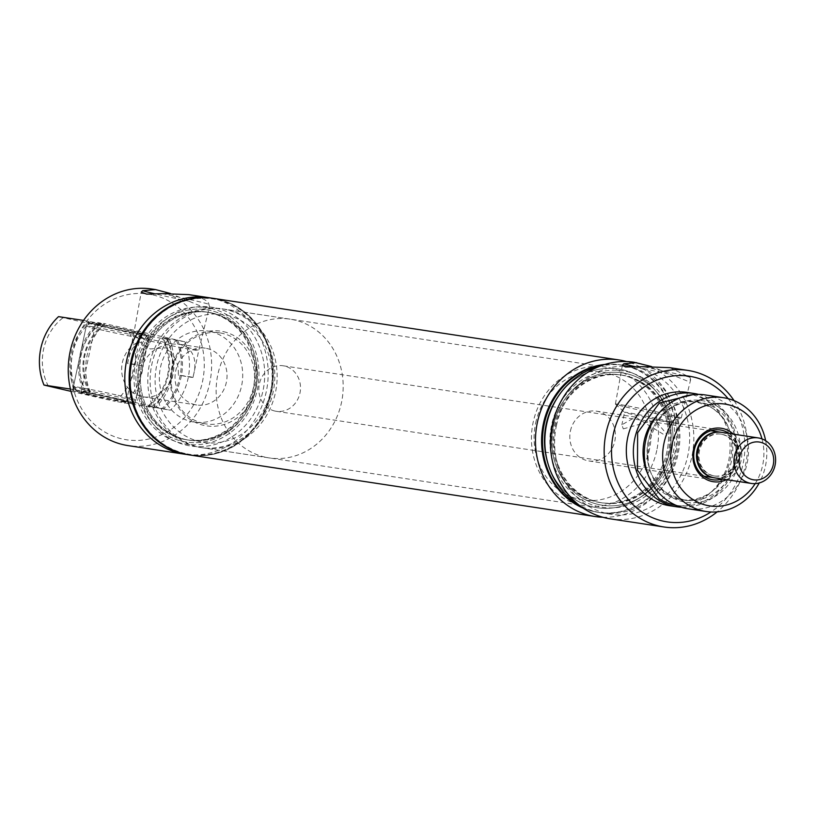 <?xml version="1.0" encoding="UTF-8"?>
<svg xmlns="http://www.w3.org/2000/svg" width="816" height="816" viewBox="0 0 816 816"><rect width="100%" height="100%" fill="white"/><g stroke="black" fill="none" stroke-linecap="round" stroke-linejoin="round"><path stroke-width="0.61" stroke-dasharray="4.08 3.06" d="M721.171 432.286A23.021 20.788 -81.4 0 1 722.099 432.48A23.021 20.788 -81.4 0 1 737.786 458.633A23.021 20.788 -81.4 0 1 714.255 477.799M274.88 411.04A23.021 20.788 -81.4 0 1 259.233 384.673A23.021 20.788 -81.4 0 1 283.121 365.772A23.021 20.788 -81.4 0 1 284.447 366.017A23.021 20.788 -81.4 0 1 300.094 392.384A23.021 20.788 -81.4 0 1 276.206 411.284A23.021 20.788 -81.4 0 1 274.88 411.04M265.078 457.133A70.166 63.362 -81.4 0 1 217.393 376.768A70.166 63.362 -81.4 0 1 290.2 319.158A70.166 63.362 -81.4 0 1 294.25 319.923A70.166 63.362 -81.4 0 1 341.935 400.289A70.166 63.362 -81.4 0 1 269.127 457.898A70.166 63.362 -81.4 0 1 265.078 457.133M721.721 434.275A21.175 19.125 -81.4 0 1 736.114 458.541A21.175 19.125 -81.4 0 1 714.143 475.932A21.175 19.125 -81.4 0 1 712.919 475.697A21.175 19.125 -81.4 0 1 698.527 451.442A21.175 19.125 -81.4 0 1 720.497 434.051A21.175 19.125 -81.4 0 1 721.721 434.275M713.704 475.82A21.175 19.125 -81.4 0 1 699.312 451.554A21.175 19.125 -81.4 0 1 721.283 434.163A21.175 19.125 -81.4 0 1 722.507 434.398A21.175 19.125 -81.4 0 1 736.899 458.653A21.175 19.125 -81.4 0 1 714.918 476.044A21.175 19.125 -81.4 0 1 713.704 475.82M721.558 432.347A23.021 20.788 -81.4 0 1 722.884 432.602A23.021 20.788 -81.4 0 1 738.531 458.969A23.021 20.788 -81.4 0 1 714.643 477.87M228.215 309.896A70.166 63.362 -81.4 0 1 275.9 390.262A70.166 63.362 -81.4 0 1 203.102 447.872A70.166 63.362 -81.4 0 1 199.053 447.107A70.166 63.362 -81.4 0 1 151.368 366.741A70.166 63.362 -81.4 0 1 224.165 309.131A70.166 63.362 -81.4 0 1 228.215 309.896M669.324 451.952A64.648 58.375 -81.4 0 1 602.657 502.962A64.648 58.375 -81.4 0 1 555.41 426.156A64.648 58.375 -81.4 0 1 622.067 375.136A64.648 58.375 -81.4 0 1 669.324 451.952M671.344 452.401A66.932 60.435 -81.4 0 1 598.454 504.492A66.932 60.435 -81.4 0 1 553.391 425.697A66.932 60.435 -81.4 0 1 626.28 373.606A66.932 60.435 -81.4 0 1 671.344 452.401M583.073 508.072A74.593 67.351 98.6 0 0 597.914 512.295A74.593 67.351 98.6 0 0 674.832 453.441A74.593 67.351 98.6 0 0 620.313 364.813A74.593 67.351 98.6 0 0 604.88 364.446M603.667 364.834A74.593 67.351 -81.4 0 1 621.2 364.946A74.593 67.351 -81.4 0 1 675.719 453.574A74.593 67.351 -81.4 0 1 598.801 512.438A74.593 67.351 -81.4 0 1 582.022 507.338M673.18 452.819A69.013 62.322 98.6 0 0 626.708 371.566A69.013 62.322 98.6 0 0 551.555 425.279A69.013 62.322 98.6 0 0 598.026 506.532A69.013 62.322 98.6 0 0 673.18 452.819M598.852 366.608A74.593 67.351 -81.4 0 1 623.567 365.303A74.593 67.351 -81.4 0 1 678.086 453.931A74.593 67.351 -81.4 0 1 601.168 512.795A74.593 67.351 -81.4 0 1 577.952 504.217M556.42 425.656A74.593 67.351 -81.4 0 1 633.338 366.792A74.593 67.351 -81.4 0 1 687.868 455.42A74.593 67.351 -81.4 0 1 610.949 514.274A74.593 67.351 -81.4 0 1 556.42 425.656M610.256 518.833A79.193 71.512 98.6 0 0 691.917 456.338A79.193 71.512 98.6 0 0 634.032 362.243M734.074 400.646A79.193 71.512 -81.4 0 1 745.63 464.488A79.193 71.512 -81.4 0 1 717.182 511.856M669.905 367.69L689.999 377.308L690.652 379.685L686.909 380.878L651.556 366.557M636.643 367.027A34.945 0.979 -168 0 0 670.752 374.381M618.671 404.338A33.65 0.938 -168 0 0 615.407 404.053A33.65 0.938 -168 0 0 615.427 404.104A33.65 0.938 -168 0 0 641.672 410.581A33.65 0.938 -168 0 0 677.974 417.761A33.65 0.938 -168 0 0 681.187 418.088A33.65 0.938 -168 0 0 681.238 418.047A33.65 0.938 -168 0 0 655.758 411.692A33.65 0.938 -168 0 0 618.671 404.338M689.999 377.308A34.945 0.979 -168 0 0 643.11 366.69M669.355 421.882A23.021 0.643 -168 0 0 669.528 421.862A23.021 0.643 -168 0 0 669.559 421.841A23.021 0.643 -168 0 0 652.127 417.486A23.021 0.643 -168 0 0 626.759 412.457A23.021 0.643 -168 0 0 624.526 412.264A23.021 0.643 -168 0 0 624.546 412.304A23.021 0.643 -168 0 0 642.498 416.731A23.021 0.643 -168 0 0 667.325 421.648A23.021 0.643 -168 0 0 669.355 421.882M623.271 428.879L654.962 420.046L666.896 434.357L666.325 436.121L635.46 417.078L621.863 424.789L623.271 428.879M570.415 431.021A25.184 22.746 -81.4 0 1 596.394 411.152A25.184 22.746 -81.4 0 1 614.805 441.079A25.184 22.746 -81.4 0 1 588.826 460.948A25.184 22.746 -81.4 0 1 570.415 431.021M729.116 433.49A25.184 22.746 -81.4 0 1 738.725 459.898A25.184 22.746 -81.4 0 1 722.201 479.012M535.653 423.147A64.648 58.375 -81.4 0 1 606.043 372.841A64.648 58.375 -81.4 0 1 649.567 448.953A64.648 58.375 -81.4 0 1 579.176 499.259A64.648 58.375 -81.4 0 1 535.653 423.147M656.788 450.412A70.166 63.362 -81.4 0 1 584.419 505.777A70.166 63.362 -81.4 0 1 533.134 422.402A70.166 63.362 -81.4 0 1 605.492 367.037A70.166 63.362 -81.4 0 1 656.788 450.412M669.497 452.339A70.166 63.362 -81.4 0 1 597.139 507.715A70.166 63.362 -81.4 0 1 545.843 424.34A70.166 63.362 -81.4 0 1 618.202 368.965A70.166 63.362 -81.4 0 1 669.497 452.339M553.064 425.799A64.648 58.375 -81.4 0 1 619.721 374.779A64.648 58.375 -81.4 0 1 666.978 451.595A64.648 58.375 -81.4 0 1 600.311 502.605A64.648 58.375 -81.4 0 1 553.064 425.799M733.421 434.143A27.03 24.409 -81.4 0 1 741.132 460.377A27.03 24.409 -81.4 0 1 726.505 479.665M761.991 438.896A51.469 46.471 -81.4 0 1 762.664 465.253A51.469 46.471 -81.4 0 1 755.198 483.623M765.653 440.732A57.548 51.969 -81.4 0 1 765.449 466.079A57.548 51.969 -81.4 0 1 759.237 482.95M705.065 394.913A57.548 51.969 -81.4 0 1 747.14 463.294A57.548 51.969 -81.4 0 1 687.786 508.715M692.713 394.679L711.532 401.543A55.937 50.51 -81.4 0 1 732.544 468.476A55.937 50.51 -81.4 0 1 675.923 505.277M698.465 394.383A57.324 51.765 -81.4 0 1 735.746 461.55A57.324 51.765 -81.4 0 1 681.319 507.266M686.807 392.374A57.324 51.765 -81.4 0 1 728.708 460.489A57.324 51.765 -81.4 0 1 669.599 505.716M728.137 398.677A73.664 66.524 -81.4 0 1 743.111 463.743A73.664 66.524 -81.4 0 1 710.93 511.979M113.587 398.351A23.113 0.643 12 0 1 126.378 401.666A23.113 0.643 12 0 1 93.952 395.362A23.113 0.643 12 0 1 81.161 392.047A23.113 0.643 12 0 1 113.587 398.351M91.82 395.046A28.132 0.785 12 0 1 76.265 391.027A28.132 0.785 12 0 1 115.719 398.667A28.132 0.785 12 0 1 131.274 402.727A28.132 0.785 12 0 1 91.82 395.046M118.055 395.311A31.814 0.887 12 0 1 135.66 399.871A31.814 0.887 12 0 1 135.64 399.891A31.814 0.887 12 0 1 91.025 391.201A31.814 0.887 12 0 1 73.42 386.672A31.814 0.887 12 0 1 73.42 386.641A31.814 0.887 12 0 1 118.055 395.311M103.918 330.521A31.814 0.887 12 0 1 86.312 325.951A31.814 0.887 12 0 1 86.333 325.931A31.814 0.887 12 0 1 130.948 334.621A31.814 0.887 12 0 1 148.553 339.16A31.814 0.887 12 0 1 148.553 339.181A31.814 0.887 12 0 1 103.918 330.521M106.253 327.155A28.132 0.785 12 0 1 90.698 323.105A28.132 0.785 12 0 1 130.152 330.786A28.132 0.785 12 0 1 145.717 334.795A28.132 0.785 12 0 1 106.253 327.155M108.385 327.481A23.113 0.643 12 0 1 95.594 324.166A23.113 0.643 12 0 1 128.02 330.46A23.113 0.643 12 0 1 140.811 333.775A23.113 0.643 12 0 1 108.385 327.481M207.009 348.493A28.733 25.939 -81.4 0 1 226.532 381.409A28.733 25.939 -81.4 0 1 196.727 404.991A28.733 25.939 -81.4 0 1 195.065 404.675A28.733 25.939 -81.4 0 1 175.542 371.77A28.733 25.939 -81.4 0 1 205.346 348.187A28.733 25.939 -81.4 0 1 207.009 348.493M166.219 347.8A28.733 25.939 -81.4 0 1 170.697 380.97A28.733 25.939 -81.4 0 1 143.33 396.882A28.733 25.939 -81.4 0 1 141.668 396.566A28.733 25.939 -81.4 0 1 121.666 370.79A28.733 25.939 -81.4 0 1 139.159 341.669C133.141 345.576 129.305 352.869 127.663 363.559A33.476 0.938 12 0 1 127.531 363.436A33.476 0.938 12 0 1 142.259 365.772C147.635 352.736 157.621 345.464 172.237 343.954L180.489 344.464L187.231 347.351C194.973 353.94 196.86 363.895 192.892 377.237L178.296 375.023C179 364.109 174.971 355.031 166.219 347.8L150.154 348.952L139.159 341.669M210.61 331.571A46.043 41.575 -81.4 0 1 241.893 384.305A46.043 41.575 -81.4 0 1 194.126 422.107A46.043 41.575 -81.4 0 1 191.464 421.607A46.043 41.575 -81.4 0 1 160.181 368.873A46.043 41.575 -81.4 0 1 207.947 331.072A46.043 41.575 -81.4 0 1 210.61 331.571M203.286 423.402A46.043 41.575 -81.4 0 1 171.992 370.668A46.043 41.575 -81.4 0 1 219.759 332.857A46.043 41.575 -81.4 0 1 222.421 333.367A46.043 41.575 -81.4 0 1 253.705 386.101A46.043 41.575 -81.4 0 1 205.938 423.902A46.043 41.575 -81.4 0 1 203.286 423.402M223.584 331.684A47.889 43.238 -81.4 0 1 255.826 388.059A47.889 43.238 -81.4 0 1 203.684 425.32A47.889 43.238 -81.4 0 1 171.442 368.944A47.889 43.238 -81.4 0 1 223.584 331.684M227.072 315.292A64.648 58.375 -81.4 0 1 270.596 391.394A64.648 58.375 -81.4 0 1 200.195 441.711A64.648 58.375 -81.4 0 1 156.672 365.599A64.648 58.375 -81.4 0 1 227.072 315.292M196.707 446.75A70.166 63.362 -81.4 0 1 149.022 366.384A70.166 63.362 -81.4 0 1 221.819 308.774A70.166 63.362 -81.4 0 1 225.869 309.539A70.166 63.362 -81.4 0 1 273.554 389.905A70.166 63.362 -81.4 0 1 200.756 447.515A70.166 63.362 -81.4 0 1 196.707 446.75M215.781 307.999A70.166 63.362 -81.4 0 1 263.466 388.375A70.166 63.362 -81.4 0 1 190.658 445.985A70.166 63.362 -81.4 0 1 186.609 445.22A70.166 63.362 -81.4 0 1 138.924 364.844A70.166 63.362 -81.4 0 1 211.732 307.234A70.166 63.362 -81.4 0 1 215.781 307.999A70.166 63.362 98.6 0 0 211.732 307.234A70.166 63.362 98.6 0 0 138.924 364.844A70.166 63.362 98.6 0 0 186.609 445.22A70.166 63.362 98.6 0 0 190.658 445.985A70.166 63.362 98.6 0 0 263.466 388.375A70.166 63.362 98.6 0 0 215.781 307.999M212.282 313.048A64.648 58.375 -81.4 0 1 256.214 387.09A64.648 58.375 -81.4 0 1 189.139 440.171A64.648 58.375 -81.4 0 1 185.416 439.457A64.648 58.375 -81.4 0 1 141.484 365.415A64.648 58.375 -81.4 0 1 208.549 312.344A64.648 58.375 -81.4 0 1 212.282 313.048A64.648 58.375 98.6 0 0 208.549 312.344A64.648 58.375 98.6 0 0 141.484 365.415A64.648 58.375 98.6 0 0 185.416 439.457A64.648 58.375 98.6 0 0 189.139 440.171A64.648 58.375 98.6 0 0 256.214 387.09A64.648 58.375 98.6 0 0 212.282 313.048M183.07 439.1A64.648 58.375 -81.4 0 1 139.138 365.058A64.648 58.375 -81.4 0 1 206.203 311.987A64.648 58.375 -81.4 0 1 209.936 312.691A64.648 58.375 -81.4 0 1 253.868 386.733A64.648 58.375 -81.4 0 1 186.793 439.814A64.648 58.375 -81.4 0 1 183.07 439.1M182.59 441.344A66.932 60.435 98.6 0 0 255.469 389.252A66.932 60.435 98.6 0 0 210.406 310.457A66.932 60.435 98.6 0 0 137.527 362.539A66.932 60.435 98.6 0 0 182.59 441.344A66.932 60.435 98.6 0 0 255.469 389.252A66.932 60.435 98.6 0 0 210.406 310.457A66.932 60.435 98.6 0 0 137.527 362.539A66.932 60.435 98.6 0 0 182.59 441.344M185.12 453.482A78.581 70.961 -81.4 0 1 132.212 360.968A78.581 70.961 -81.4 0 1 217.78 299.819A78.581 70.961 -81.4 0 1 270.688 392.333A78.581 70.961 -81.4 0 1 185.12 453.482M213.466 298.37A79.193 71.512 -81.4 0 1 217.903 299.217A79.193 71.512 -81.4 0 1 271.738 389.854A79.193 71.512 -81.4 0 1 189.689 454.961M213.027 298.309A79.193 71.512 -81.4 0 1 217.28 299.125A79.193 71.512 -81.4 0 1 271.126 389.66A79.193 71.512 -81.4 0 1 189.251 454.9M210.844 308.417A69.013 62.322 -81.4 0 1 257.305 389.671A69.013 62.322 -81.4 0 1 182.152 443.384A69.013 62.322 -81.4 0 1 135.691 362.131A69.013 62.322 -81.4 0 1 210.844 308.417M210.548 297.973A79.193 71.512 -81.4 0 1 212.956 298.462A79.193 71.512 -81.4 0 1 266.985 387.977A79.193 71.512 -81.4 0 1 186.772 454.481M188.751 294.627L193.535 295.514C203.531 298.36 208.641 301.267 208.845 304.235L209.498 306.622L203.521 307.295L170.411 293.495M151.827 289.017A79.193 71.512 -81.4 0 1 156.397 289.874A79.193 71.512 -81.4 0 1 210.212 380.582A79.193 71.512 -81.4 0 1 128.041 445.607M161.956 293.617A34.945 0.979 12 0 1 199.41 301.767A34.945 0.979 12 0 1 208.845 304.235M189.598 301.318A34.945 0.979 12 0 1 160.936 295.208A34.945 0.979 12 0 1 155.489 293.964M187.231 347.351A33.476 0.938 12 0 1 188.618 347.687A33.476 0.938 12 0 1 198.727 350.523A33.476 0.938 12 0 1 151.756 341.404A33.476 0.938 12 0 1 133.232 336.61L133.232 336.61A33.476 0.938 12 0 1 172.237 343.954M192.892 377.237A33.476 0.938 12 0 1 193.015 377.359L198.727 350.523L209.498 306.622M193.015 377.359A33.476 0.938 12 0 1 178.296 375.023M142.259 365.772L127.663 363.559M152.898 294.923A73.664 66.524 -81.4 0 1 202.501 381.653A73.664 66.524 -81.4 0 1 122.278 438.977A73.664 66.524 -81.4 0 1 72.675 352.257A73.664 66.524 -81.4 0 1 152.898 294.923M90.311 392.108A57.324 51.765 -81.4 0 1 104.856 323.677L184.865 341.802A57.324 51.765 -81.4 0 1 170.32 410.224L83.273 391.037A57.324 51.765 -81.4 0 1 97.818 322.606L104.856 323.677M104.744 326.645A31.814 0.887 -168 0 0 149.379 335.315A31.814 0.887 -168 0 0 131.774 330.755A31.814 0.887 -168 0 0 87.139 322.085A31.814 0.887 -168 0 0 104.744 326.645M184.865 341.802L162.476 337.763C174.216 364.395 169.371 387.202 147.941 406.184L170.32 410.224M129.448 332.877A51.469 46.471 -81.4 0 1 114.903 401.309L154.928 407.908L148.379 406.225A49.633 44.819 -81.4 0 0 162.925 337.793L169.473 339.476L139.046 334.856L58.517 316.628M83.538 320.423L104.55 324.278C83.12 343.261 78.275 366.068 90.005 392.7L74.409 389.671A57.548 51.969 -81.4 0 1 88.954 321.249M83.273 391.037L89.556 392.659A49.633 44.819 -81.4 0 1 104.101 324.238L97.818 322.606M74.409 389.671L70.451 389.069M48.399 386.243A51.469 46.471 -81.4 0 1 62.944 317.822M71.012 391.364L114.903 401.309M117.229 399.177A31.814 0.887 12 0 1 134.834 403.747A31.814 0.887 12 0 1 90.199 395.077A31.814 0.887 12 0 1 72.593 390.517A31.814 0.887 12 0 1 117.229 399.177M177.827 340.731A57.324 51.765 -81.4 0 1 163.282 409.153M167.719 339.079C177.225 365.14 172.37 387.947 153.173 407.51M169.473 339.476A57.548 51.969 -81.4 0 1 154.928 407.908M139.046 334.856A57.548 51.969 -81.4 0 1 124.501 403.288M189.822 454.981A79.193 71.512 98.6 0 0 271.983 389.966A79.193 71.512 98.6 0 0 218.168 299.258A79.193 71.512 98.6 0 0 213.598 298.391M626.28 373.606A66.932 60.435 98.6 0 0 553.391 425.697A66.932 60.435 98.6 0 0 598.454 504.492A66.932 60.435 98.6 0 0 671.344 452.401A66.932 60.435 98.6 0 0 626.28 373.606M602.83 517.252A79.193 71.512 98.6 0 0 677.851 448.994A79.193 71.512 98.6 0 0 626.474 361.539M597.955 502.105A64.648 58.375 98.6 0 0 601.688 502.809A64.648 58.375 98.6 0 0 668.753 449.738A64.648 58.375 98.6 0 0 624.832 375.697A64.648 58.375 98.6 0 0 621.098 374.993A64.648 58.375 98.6 0 0 554.033 428.063A64.648 58.375 98.6 0 0 597.955 502.105M623.455 375.482A64.648 58.375 98.6 0 0 619.721 374.779A64.648 58.375 98.6 0 0 552.656 427.859A64.648 58.375 98.6 0 0 596.588 501.901A64.648 58.375 98.6 0 0 600.311 502.605A64.648 58.375 98.6 0 0 667.386 449.534A64.648 58.375 98.6 0 0 623.455 375.482M622.251 369.73A70.166 63.362 98.6 0 0 618.202 368.965A70.166 63.362 98.6 0 0 545.404 426.574A70.166 63.362 98.6 0 0 593.089 506.95A70.166 63.362 98.6 0 0 597.139 507.715A70.166 63.362 98.6 0 0 669.936 450.095A70.166 63.362 98.6 0 0 622.251 369.73M210.905 312.844A64.648 58.375 98.6 0 0 207.172 312.13A64.648 58.375 98.6 0 0 140.107 365.211A64.648 58.375 98.6 0 0 184.039 439.253A64.648 58.375 98.6 0 0 187.762 439.957A64.648 58.375 98.6 0 0 254.837 386.886A64.648 58.375 98.6 0 0 210.905 312.844M669.661 496.097A51.459 46.461 -81.4 0 1 648.506 441.16A51.459 46.461 -81.4 0 1 718.019 406.745A51.459 46.461 -81.4 0 1 739.184 461.693A51.459 46.461 -81.4 0 1 669.661 496.097M668.63 494.19A49.592 44.778 -81.4 0 1 648.241 441.242A49.592 44.778 -81.4 0 1 699.373 402.104A49.592 44.778 -81.4 0 1 715.234 408.082A49.592 44.778 -81.4 0 1 735.624 461.03A49.592 44.778 -81.4 0 1 684.491 500.157A49.592 44.778 -81.4 0 1 668.63 494.19M656.472 416.313A49.592 44.778 -81.4 0 1 695.385 401.503A49.592 44.778 -81.4 0 1 711.246 407.47A49.592 44.778 -81.4 0 1 731.636 460.418A49.592 44.778 -81.4 0 1 680.493 499.555A49.592 44.778 -81.4 0 1 664.642 493.578A49.592 44.778 -81.4 0 1 647.731 473.861M84.762 391.374A55.988 50.551 -81.4 0 1 99.307 322.952M86.353 392.18A49.633 44.819 -81.4 0 1 100.898 323.748M76.163 390.068A55.988 50.551 -81.4 0 1 90.709 321.637M176.327 340.394A55.988 50.551 -81.4 0 1 161.782 408.816M166.138 338.283A49.633 44.819 -81.4 0 1 151.592 406.715M710.879 430.726L283.121 365.772M703.963 476.248L276.206 411.284M721.283 434.163L720.497 434.051M714.918 476.044L714.143 475.932M269.127 457.898L203.102 447.872M290.2 319.158L224.165 309.131M621.2 364.946L620.313 364.813M633.338 366.792L623.567 365.303M615.407 404.053L622.404 365.17M681.238 418.047L690.652 379.685M669.528 421.862L681.187 418.088M669.559 421.841L666.896 434.357M615.427 404.104L624.546 412.304L621.863 424.789M720.314 429.971L654.962 420.046M635.46 417.078L596.394 411.152M200.756 447.515L584.419 505.777M221.819 308.774L605.492 367.037M622.067 375.136L621.098 374.993M602.657 502.962L601.688 502.809M712.756 479.767L588.826 460.948M699.373 402.104C653.8 391.568 627.035 471.495 669.049 494.343L684.491 500.157L680.493 499.555C726.077 510.092 752.842 430.165 710.818 407.317L695.385 401.503L699.373 402.104M610.949 514.274L601.168 512.795M598.801 512.438L597.914 512.295M131.274 402.727L135.64 399.891L148.553 339.181M76.265 391.027L73.42 386.672M73.42 386.641L86.312 325.951M90.698 323.105L86.333 325.931M145.717 334.795L148.553 339.16M126.378 401.666L140.811 333.775M81.161 392.047L95.594 324.166M196.727 404.991L143.33 396.882M219.759 332.857L207.947 331.072M205.938 423.902L194.126 422.107M207.172 312.13L206.203 311.987M187.762 439.957L186.793 439.814M127.531 363.436L133.232 336.61L141.25 292.108M205.346 348.187L178.806 344.148M72.593 390.517L87.139 322.085M134.834 403.747L149.379 335.315"/><path stroke-width="1.22" d="M714.255 477.799A23.021 20.788 -81.4 0 1 713.867 477.748A23.021 20.788 -81.4 0 1 712.531 477.493A23.021 20.788 -81.4 0 1 696.895 451.126A23.021 20.788 -81.4 0 1 720.773 432.225A23.021 20.788 -81.4 0 1 721.171 432.286M751.312 483.439L714.643 477.87A23.021 20.788 -81.4 0 1 707.278 475.096A23.021 20.788 -81.4 0 1 698.567 447.749A23.021 20.788 -81.4 0 1 721.558 432.347L758.227 437.917A23.021 20.788 -81.4 0 1 759.553 438.161A23.021 20.788 -81.4 0 1 775.2 464.539A23.021 20.788 -81.4 0 1 751.312 483.439A23.021 20.788 -81.4 0 1 749.986 483.184A23.021 20.788 -81.4 0 1 743.957 480.665A23.021 20.788 -81.4 0 1 735.236 453.319A23.021 20.788 -81.4 0 1 758.227 437.917M752.464 479.604A19.094 17.248 -81.4 0 1 739.612 457.113A19.094 17.248 -81.4 0 1 760.41 442.252A19.094 17.248 -81.4 0 1 773.262 464.743A19.094 17.248 -81.4 0 1 752.464 479.604M604.88 364.446A74.593 67.351 98.6 0 0 543.395 423.677A74.593 67.351 98.6 0 0 583.073 508.072M582.022 507.338A74.593 67.351 -81.4 0 1 544.282 423.81A74.593 67.351 -81.4 0 1 603.667 364.834M577.952 504.217A74.593 67.351 -81.4 0 1 546.649 424.167A74.593 67.351 -81.4 0 1 598.852 366.608M651.556 366.557L634.032 362.243A79.193 71.512 98.6 0 0 552.371 424.738A79.193 71.512 98.6 0 0 610.256 518.833L663.969 526.983A79.193 71.512 -81.4 0 1 606.074 432.888A79.193 71.512 -81.4 0 1 687.745 370.393A79.193 71.512 -81.4 0 1 734.074 400.646M636.735 362.651L623.863 363.763L622.404 365.17L625.515 366.976L643.11 366.69L669.905 367.69L687.745 370.393M623.863 363.763A34.945 0.979 -168 0 0 636.643 367.027M722.201 479.012A25.184 22.746 -81.4 0 1 712.756 479.767A25.184 22.746 -81.4 0 1 694.345 449.84A25.184 22.746 -81.4 0 1 720.314 429.971A25.184 22.746 -81.4 0 1 729.116 433.49M726.505 479.665A27.03 24.409 -81.4 0 1 701.393 475.983A27.03 24.409 -81.4 0 1 693.508 449.596A27.03 24.409 -81.4 0 1 733.421 434.143M755.198 483.623A51.469 46.471 -81.4 0 1 698.037 502.37A51.469 46.471 -81.4 0 1 671.976 444.72A51.469 46.471 -81.4 0 1 715.999 403.716A51.469 46.471 -81.4 0 1 761.991 438.896M759.237 482.95A57.548 51.969 -81.4 0 1 706.095 511.499A57.548 51.969 -81.4 0 1 664.02 443.108A57.548 51.969 -81.4 0 1 723.374 397.698A57.548 51.969 -81.4 0 1 765.653 440.732M706.095 511.499L687.786 508.715A57.548 51.969 -81.4 0 1 645.711 440.334A57.548 51.969 -81.4 0 1 705.065 394.913L723.374 397.698M675.923 505.277A55.937 50.51 -81.4 0 1 658.951 498.688L637.48 470.271L637.622 432.735L659.297 403.063L692.713 394.679M681.319 507.266A57.324 51.765 -81.4 0 1 676.637 506.787A57.324 51.765 -81.4 0 1 634.736 438.682A57.324 51.765 -81.4 0 1 693.845 393.445A57.324 51.765 -81.4 0 1 698.465 394.383M676.637 506.787L669.599 505.716A57.324 51.765 -81.4 0 1 627.698 437.611A57.324 51.765 -81.4 0 1 686.807 392.374L693.845 393.445M710.93 511.979A73.664 66.524 -81.4 0 1 638.122 509.123A73.664 66.524 -81.4 0 1 613.295 434.347A73.664 66.524 -81.4 0 1 661.929 378.328A73.664 66.524 -81.4 0 1 728.137 398.677M717.182 511.856A79.193 71.512 -81.4 0 1 663.969 526.983M189.689 454.961A79.193 71.512 -81.4 0 1 189.557 454.94A79.193 71.512 -81.4 0 1 184.987 454.084A79.193 71.512 -81.4 0 1 131.172 363.375A79.193 71.512 -81.4 0 1 213.343 298.35A79.193 71.512 -81.4 0 1 213.466 298.37M189.251 454.9A79.193 71.512 -81.4 0 1 188.935 454.849A79.193 71.512 -81.4 0 1 184.365 453.992A79.193 71.512 -81.4 0 1 130.55 363.283A79.193 71.512 -81.4 0 1 212.711 298.258A79.193 71.512 -81.4 0 1 213.027 298.309M186.772 454.481A79.193 71.512 -81.4 0 1 184.61 454.196A79.193 71.512 -81.4 0 1 180.04 453.329A79.193 71.512 -81.4 0 1 126.225 362.62A79.193 71.512 -81.4 0 1 208.386 297.605A79.193 71.512 -81.4 0 1 210.548 297.973M170.411 293.495L155.581 289.588L142.708 290.7L141.25 292.108L146.645 294.117L161.956 293.617L188.751 294.627L208.386 297.605M184.61 454.196L128.041 445.607A79.193 71.512 -81.4 0 1 123.471 444.74A79.193 71.512 -81.4 0 1 69.656 354.032A79.193 71.512 -81.4 0 1 151.827 289.017L155.581 289.588M155.489 293.964A34.945 0.979 12 0 1 142.708 290.7M70.451 389.069L43.972 385.05A57.548 51.969 -81.4 0 1 58.517 316.628L83.538 320.423M43.972 385.05L71.012 391.364M626.474 361.539A79.193 71.512 98.6 0 0 623.618 360.825A79.193 71.512 98.6 0 0 619.048 359.968L213.598 298.391A79.193 71.512 98.6 0 0 131.437 363.416A79.193 71.512 98.6 0 0 185.252 454.124A79.193 71.512 98.6 0 0 189.822 454.981L595.272 516.559A79.193 71.512 98.6 0 0 602.83 517.252M619.048 359.968A79.193 71.512 98.6 0 0 536.877 424.983A79.193 71.512 98.6 0 0 590.702 515.692A79.193 71.512 98.6 0 0 595.272 516.559M647.731 473.861A49.592 44.778 -81.4 0 1 644.252 440.63A49.592 44.778 -81.4 0 1 656.472 416.313M720.773 432.225L710.879 430.726M713.867 477.748L703.963 476.248M213.343 298.35L212.711 298.258M189.557 454.94L188.935 454.849"/></g></svg>
